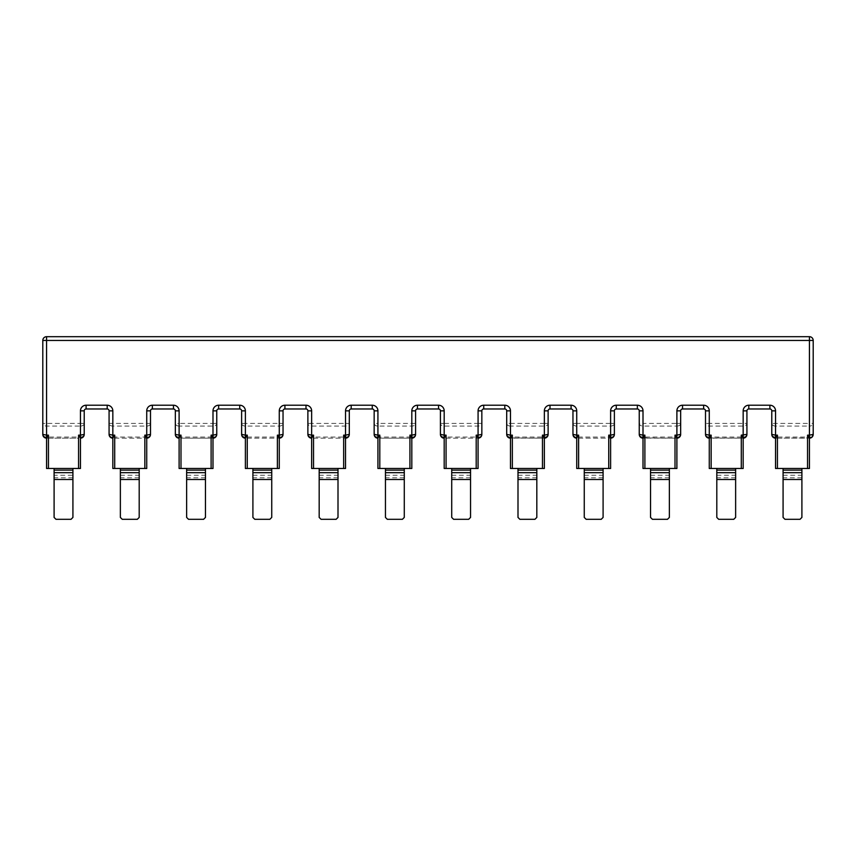 <?xml version="1.0" encoding="UTF-8"?>
<svg xmlns="http://www.w3.org/2000/svg" width="856" height="856" viewBox="0 0 856 856"><rect width="100%" height="100%" fill="white"/><g stroke="black" fill="none" stroke-linecap="round" stroke-linejoin="round"><path stroke-width="0.64" stroke-dasharray="4.28 3.21" d="M783.08 468.478L783.08 517.431L784.963 519.314L800.018 519.314L801.901 517.431L801.901 468.478L783.08 468.478L801.901 468.478M709.271 437.94L743.168 438.165L711.154 438.165L711.154 468.478L709.271 468.478M711.154 468.478L741.285 468.478L741.285 438.165M440.423 410.859A1.883 1.883 0 0 0 438.54 408.975A1.883 1.883 0 0 1 440.423 410.859L444.189 410.859L444.189 423.42L478.076 423.42L478.076 410.859A5.65 5.65 0 0 1 483.726 405.22L504.815 405.22A5.65 5.65 0 0 1 510.465 410.859L510.465 423.42L544.352 423.42L544.352 410.859A5.65 5.65 0 0 1 550.001 405.22L571.08 405.22A5.65 5.65 0 0 1 576.73 410.859L576.73 423.42L610.617 423.42L610.617 410.859A5.65 5.65 0 0 1 616.267 405.22L637.356 405.22A5.65 5.65 0 0 1 643.006 410.859L643.006 423.42L676.893 423.42L676.893 410.859A5.65 5.65 0 0 1 682.542 405.22L703.632 405.22A5.65 5.65 0 0 1 709.271 410.859L709.271 423.42L746.924 423.42A3.766 2.664 0 0 1 743.168 426.085L709.271 426.085A3.766 2.664 0 0 1 705.505 423.42L705.505 434.399A3.766 2.664 180 0 0 709.271 437.063L743.168 437.063L743.168 468.478L741.285 468.478M716.804 468.478L735.636 468.478L716.804 468.478L716.804 517.431L718.687 519.314L733.753 519.314L735.636 517.431L735.636 468.478M643.006 437.94L676.893 438.165L644.889 438.165L644.889 468.478L643.006 468.478M644.889 468.478L675.01 468.478L675.01 438.165M639.239 434.399A3.766 2.664 180 0 0 643.006 437.063L676.893 437.063L676.893 468.478L675.01 468.478M650.539 468.478L669.36 468.478L650.539 468.478L650.539 517.431L652.422 519.314L667.477 519.314L669.36 517.431L669.36 468.478M578.613 438.165L610.617 438.165L578.613 438.165L578.613 468.478L576.73 468.478L576.73 437.94M578.613 468.478L608.734 468.478L608.734 438.165M643.006 410.859L639.239 410.859A1.883 1.883 0 0 0 637.356 408.975L616.267 408.975A1.883 1.883 0 0 0 614.383 410.859L614.383 423.42A3.766 2.664 0 0 1 610.617 426.085L576.73 426.085A3.766 2.664 -0 0 1 572.964 423.42L572.964 434.399A3.766 2.664 180 0 0 576.73 437.063L610.617 437.063L610.617 468.478L608.734 468.478M584.263 468.478L603.095 468.478L584.263 468.478L584.263 517.431L586.146 519.314L601.212 519.314L603.095 517.431L603.095 468.478M510.465 437.94L544.352 438.165L512.348 438.165L512.348 468.478L510.465 468.478M512.348 468.478L542.469 468.478L542.469 438.165M544.352 468.478L542.469 468.478M517.998 468.478L536.819 468.478L517.998 468.478L517.998 517.431L519.881 519.314L534.936 519.314L536.819 517.431L536.819 468.478M446.072 438.165L478.076 438.165L446.072 438.165L446.072 468.478L444.189 468.478L444.189 437.94M446.072 468.478L476.193 468.478L476.193 438.165M481.842 423.42L481.842 434.399A3.766 2.664 180 0 1 478.076 437.063L478.076 423.42L481.842 423.42A3.766 2.664 0 0 1 478.076 426.085L444.189 426.085A3.766 2.664 0 0 1 440.423 423.42L440.423 434.399A3.766 2.664 180 0 0 444.189 437.063L478.076 437.063L478.076 468.478L476.193 468.478M451.722 468.478L470.554 468.478L451.722 468.478L451.722 517.431L453.605 519.314L468.671 519.314L470.554 517.431L470.554 468.478M379.807 468.478L411.811 468.478L411.811 438.165L379.807 438.165L379.807 468.478L377.924 468.478L377.924 437.94M385.446 468.478L404.278 468.478L385.446 468.478L385.446 517.431L387.329 519.314L402.395 519.314L404.278 517.431L404.278 468.478M313.531 438.165L345.535 438.165L313.531 438.165L313.531 468.478L311.648 468.478L311.648 437.94M313.531 468.478L343.652 468.478L343.652 438.165M311.648 438.165L311.648 423.42L307.882 423.42L307.882 410.859L311.648 410.859L311.648 423.42L345.535 423.42L345.535 410.859A5.65 5.65 0 0 1 351.185 405.22L372.274 405.22L372.274 408.975A1.883 1.883 0 0 1 374.158 410.859L377.924 410.859L377.924 423.42L415.577 423.42A3.766 2.664 0 0 1 411.811 426.085L377.924 426.085L377.924 437.063A3.766 2.664 180 0 1 374.158 434.399L374.158 410.859A1.883 1.883 0 0 0 372.274 408.975L351.185 408.975A1.883 1.883 0 0 0 349.302 410.859L349.302 423.42A3.766 2.664 0 0 1 345.535 426.085L311.648 426.085A3.766 2.664 0 0 1 307.882 423.42L307.882 434.399A3.766 2.664 180 0 0 311.648 437.063L345.535 437.063L345.535 468.478L343.652 468.478M319.181 468.478L338.002 468.478L319.181 468.478L319.181 517.431L321.064 519.314L336.119 519.314L338.002 517.431L338.002 468.478M247.266 438.165L279.27 438.165L247.266 438.165L247.266 468.478L245.383 468.478L245.383 437.94M247.266 468.478L277.387 468.478L277.387 438.165M245.383 438.165L245.383 423.42L241.617 423.42L241.617 410.859L245.383 410.859L245.383 423.42L279.27 423.42L279.27 410.859A5.65 5.65 0 0 1 284.92 405.22L305.999 405.22L305.999 408.975A1.883 1.883 0 0 1 307.882 410.859A1.883 1.883 0 0 0 305.999 408.975L284.92 408.975A1.883 1.883 0 0 0 283.036 410.859L283.036 423.42A3.766 2.664 -0 0 1 279.27 426.085L245.383 426.085A3.766 2.664 0 0 1 241.617 423.42L241.617 434.399A3.766 2.664 180 0 0 245.383 437.063L279.27 437.063L279.27 468.478L277.387 468.478M252.905 468.478L271.737 468.478L252.905 468.478L252.905 517.431L254.788 519.314L269.854 519.314L271.737 517.431L271.737 468.478M180.991 468.478L212.994 468.478L212.994 438.165L180.991 438.165L180.991 468.478L179.107 468.478L179.107 437.94M186.64 468.478L205.461 468.478L186.64 468.478L186.64 517.431L188.523 519.314L203.578 519.314L205.461 517.431L205.461 468.478M114.715 438.165L146.729 438.165L114.715 438.165L114.715 468.478L112.832 468.478L112.832 437.94M114.715 468.478L144.846 468.478L144.846 438.165M112.832 438.165L112.832 423.42L109.076 423.42L109.076 410.859A1.883 1.883 0 0 0 107.193 408.975L86.103 408.975L86.103 405.22L107.193 405.22A5.65 5.65 0 0 1 112.832 410.859L112.832 423.42L146.729 423.42L146.729 410.859A5.65 5.65 0 0 1 152.368 405.22L173.458 405.22L173.458 408.975A1.883 1.883 0 0 1 175.341 410.859L179.107 410.859L179.107 423.42L212.994 423.42L212.994 410.859A5.65 5.65 0 0 1 218.644 405.22L239.734 405.22L239.734 408.975A1.883 1.883 0 0 1 241.617 410.859A1.883 1.883 0 0 0 239.734 408.975L218.644 408.975A1.883 1.883 0 0 0 216.761 410.859L216.761 423.42A3.766 2.664 0 0 1 212.994 426.085L179.107 426.085L179.107 437.063A3.766 2.664 180 0 1 175.341 434.399L175.341 410.859A1.883 1.883 0 0 0 173.458 408.975L152.368 408.975A1.883 1.883 0 0 0 150.496 410.859L150.496 423.42A3.766 2.664 0 0 1 146.729 426.085L112.832 426.085A3.766 2.664 -0 0 1 109.076 423.42L109.076 434.399A3.766 2.664 180 0 0 112.832 437.063L146.729 437.063L146.729 468.478L144.846 468.478M120.364 468.478L139.196 468.478L120.364 468.478L120.364 517.431L122.248 519.314L137.313 519.314L139.196 517.431L139.196 468.478M813.2 423.42L813.2 434.399A3.766 2.664 180 0 1 809.434 437.063L809.434 426.085L775.547 426.085A3.766 2.664 0 0 1 771.78 423.42L809.434 423.42L809.434 340.453L46.566 340.453L46.566 423.42L80.453 423.42L80.453 410.859L84.22 410.859L84.22 434.399A3.766 2.664 180 0 1 80.453 437.063L80.453 426.085L46.566 426.085A3.766 2.664 0 0 1 42.8 423.42L42.8 340.453A3.766 3.766 0 0 1 46.566 336.686L809.434 336.686A3.766 3.766 0 0 1 813.2 340.453L813.2 423.42A3.766 2.664 0 0 1 809.434 426.085L809.434 423.42L813.2 423.42M46.566 438.165L46.566 437.063A3.766 2.664 180 0 1 42.8 434.399L42.8 423.42L46.566 423.42L46.566 437.063L80.453 437.063L80.453 468.478L78.57 468.478L78.57 438.165L46.566 438.165L78.57 438.165M72.921 468.478L54.099 468.478L72.921 468.478L72.921 475.23L54.099 475.23L54.099 517.431L55.982 519.314L71.037 519.314L72.921 517.431L72.921 479.488L54.099 479.488M54.099 468.478L54.099 475.23M72.921 479.488L72.921 475.23M771.78 434.399A3.766 2.664 180 0 0 775.547 437.063L809.434 437.063L809.434 438.165L775.547 438.165L809.434 437.94M544.352 410.859L548.118 410.859L548.118 423.42A3.766 2.664 0 0 1 544.352 426.085L510.465 426.085L510.465 437.063A3.766 2.664 180 0 1 506.699 434.399L506.699 410.859A1.883 1.883 0 0 0 504.815 408.975L483.726 408.975L483.726 405.22M576.73 438.165L576.73 423.42L572.964 423.42L572.964 410.859A1.883 1.883 0 0 0 571.08 408.975L550.001 408.975L550.001 405.22M711.154 438.165L709.271 438.165L709.271 423.42L705.505 423.42L705.505 410.859A1.883 1.883 0 0 0 703.632 408.975L682.542 408.975A1.883 1.883 0 0 0 680.659 410.859L680.659 434.399A3.766 2.664 180 0 1 676.893 437.063L676.893 426.085L643.006 426.085A3.766 2.664 -0 0 1 639.239 423.42L643.006 423.42L643.006 438.165L644.889 438.165M512.348 438.165L510.465 438.165L510.465 437.063L544.352 437.063A3.766 2.664 180 0 0 548.118 434.399L548.118 423.42L544.352 423.42L544.352 438.165M769.897 408.975L748.807 408.975A1.883 1.883 0 0 0 746.924 410.859A1.883 1.883 0 0 1 748.807 408.975L748.807 405.22L769.897 405.22L769.897 408.975A1.883 1.883 0 0 1 771.78 410.859A1.883 1.883 0 0 0 769.897 408.975M614.383 423.42L614.383 434.399A3.766 2.664 180 0 1 610.617 437.063L610.617 423.42L614.383 423.42M438.54 408.975L417.461 408.975A1.883 1.883 0 0 0 415.577 410.859A1.883 1.883 0 0 1 417.461 408.975L417.461 405.22L438.54 405.22L438.54 408.975M415.577 423.42L415.577 434.399A3.766 2.664 180 0 1 411.811 437.063L411.811 410.859A5.65 5.65 0 0 1 417.461 405.22M349.302 423.42L349.302 434.399A3.766 2.664 180 0 1 345.535 437.063L345.535 423.42L349.302 423.42M283.036 423.42L283.036 434.399A3.766 2.664 180 0 1 279.27 437.063L279.27 423.42L283.036 423.42M216.761 423.42L216.761 434.399A3.766 2.664 180 0 1 212.994 437.063L212.994 423.42L216.761 423.42M150.496 423.42L150.496 434.399A3.766 2.664 180 0 1 146.729 437.063L146.729 423.42L150.496 423.42M746.924 410.859L743.168 410.859L743.168 437.063A3.766 2.664 180 0 0 746.924 434.399M680.659 423.42A3.766 2.664 0 0 1 676.893 426.085L676.893 423.42L680.659 423.42M510.465 426.085A3.766 2.664 -0 0 1 506.699 423.42L510.465 423.42L510.465 426.085M377.924 438.165L377.924 437.063L411.811 437.063L411.811 438.165L379.807 438.165M377.924 426.085A3.766 2.664 -0 0 1 374.158 423.42L377.924 423.42L377.924 426.085M179.107 438.165L179.107 437.063L212.994 437.063L212.994 438.165L180.991 438.165M179.107 426.085A3.766 2.664 0 0 1 175.341 423.42L179.107 423.42L179.107 426.085M86.103 408.975A1.883 1.883 0 0 0 84.22 410.859A1.883 1.883 0 0 1 86.103 408.975M84.22 423.42A3.766 2.664 0 0 1 80.453 426.085L80.453 423.42L84.22 423.42M775.547 437.94L775.547 410.859L771.78 410.859M48.45 438.165L48.45 468.478L46.566 468.478M777.43 438.165L777.43 468.478L775.547 468.478M48.45 468.478L78.57 468.478M777.43 468.478L807.55 468.478L807.55 438.165M809.434 468.478L807.55 468.478M783.08 475.23L801.901 475.23M716.804 475.23L735.636 475.23M650.539 475.23L669.36 475.23M584.263 475.23L603.095 475.23M517.998 475.23L536.819 475.23M451.722 475.23L470.554 475.23M385.446 475.23L404.278 475.23M319.181 475.23L338.002 475.23M252.905 475.23L271.737 475.23M186.64 475.23L205.461 475.23M120.364 475.23L139.196 475.23M46.566 340.453L42.8 340.453A3.766 3.766 0 0 1 46.566 336.686L46.566 340.453M809.434 340.453L809.434 336.686A3.766 3.766 0 0 1 813.2 340.453L809.434 340.453M72.921 477.787L54.099 477.787M801.901 477.787L783.08 477.787M139.196 477.787L120.364 477.787M205.461 477.787L186.64 477.787M271.737 477.787L252.905 477.787M338.002 477.787L319.181 477.787M404.278 477.787L385.446 477.787M470.554 477.787L451.722 477.787M536.819 477.787L517.998 477.787M603.095 477.787L584.263 477.787M669.36 477.787L650.539 477.787M735.636 477.787L716.804 477.787M783.08 479.488L801.901 479.488M120.364 479.488L139.196 479.488M186.64 479.488L205.461 479.488M252.905 479.488L271.737 479.488M319.181 479.488L338.002 479.488M385.446 479.488L404.278 479.488M451.722 479.488L470.554 479.488M517.998 479.488L536.819 479.488M584.263 479.488L603.095 479.488M650.539 479.488L669.36 479.488M716.804 479.488L735.636 479.488M112.832 410.859L109.076 410.859A1.883 1.883 0 0 0 107.193 408.975L107.193 405.22M440.423 423.42L444.189 423.42L444.189 438.165M682.542 405.22L682.542 408.975A1.883 1.883 0 0 0 680.659 410.859L676.893 410.859M709.271 410.859L705.505 410.859A1.883 1.883 0 0 0 703.632 408.975L703.632 405.22M616.267 405.22L616.267 408.975A1.883 1.883 0 0 0 614.383 410.859L610.617 410.859M639.239 410.859A1.883 1.883 0 0 0 637.356 408.975L637.356 405.22M576.73 410.859L572.964 410.859A1.883 1.883 0 0 0 571.08 408.975L571.08 405.22M510.465 410.859L506.699 410.859A1.883 1.883 0 0 0 504.815 408.975L504.815 405.22M351.185 405.22L351.185 408.975A1.883 1.883 0 0 0 349.302 410.859L345.535 410.859M284.92 405.22L284.92 408.975A1.883 1.883 0 0 0 283.036 410.859L279.27 410.859M218.644 405.22L218.644 408.975A1.883 1.883 0 0 0 216.761 410.859L212.994 410.859M152.368 405.22L152.368 408.975A1.883 1.883 0 0 0 150.496 410.859L146.729 410.859M478.076 410.859L481.842 410.859M411.811 410.859L415.577 410.859M409.928 468.478L409.928 438.165M211.111 468.478L211.111 438.165"/><path stroke-width="1.28" d="M377.924 437.94L377.924 435.148L379.807 435.148L377.924 437.94L377.924 468.478L411.811 468.478L411.811 437.94L409.928 435.148L409.928 468.478M444.189 437.94L444.189 435.148L446.072 435.148L444.189 437.94L444.189 468.478L478.076 468.478L478.076 437.94L476.193 435.148L476.193 468.478M510.465 437.94L510.465 435.148L512.348 435.148L510.465 437.94L510.465 468.478L544.352 468.478L544.352 437.94L542.469 435.148L542.469 468.478M576.73 437.94L576.73 435.148L578.613 435.148L576.73 437.94L576.73 468.478L610.617 468.478L610.617 437.94L608.734 435.148L608.734 468.478M643.006 437.94L643.006 435.148L644.889 435.148L643.006 437.94L643.006 468.478L676.893 468.478L676.893 437.94L675.01 435.148L675.01 468.478M709.271 468.478L709.271 435.148L711.154 435.148L709.271 437.94L709.271 468.478L743.168 468.478L743.168 437.94L741.285 435.148L741.285 468.478M771.78 410.859A1.883 1.883 0 0 0 769.897 408.975L769.897 405.22L748.807 405.22L748.807 408.975A1.883 1.883 0 0 0 746.924 410.859L746.924 434.399L746.924 410.859A1.883 1.883 0 0 1 748.807 408.975L769.897 408.975A1.883 1.883 0 0 1 771.78 410.859L775.547 410.859A5.65 5.65 0 0 0 769.897 405.22A5.65 5.65 0 0 1 775.547 410.859L775.547 435.148L771.78 434.399L771.78 410.859L771.78 434.399L772.326 436.346L775.547 438.165L775.547 435.148L777.43 435.148L775.547 437.94L775.547 468.478L809.434 468.478L809.434 437.94L807.55 435.148L807.55 468.478M46.566 468.478L46.566 435.148L48.45 435.148L46.566 437.94L46.566 468.478L80.453 468.478L80.453 437.94L78.57 435.148L78.57 468.478M112.832 437.94L112.832 435.148L114.715 435.148L112.832 437.94L112.832 468.478L146.729 468.478L146.729 437.94L144.846 435.148L144.846 468.478M179.107 437.94L179.107 435.148L180.991 435.148L179.107 437.94L179.107 468.478L212.994 468.478L212.994 437.94L211.111 435.148L211.111 468.478M245.383 437.94L245.383 435.148L247.266 435.148L245.383 437.94L245.383 468.478L279.27 468.478L279.27 437.94L277.387 435.148L277.387 468.478M311.648 437.94L311.648 435.148L313.531 435.148L311.648 437.94L311.648 468.478L345.535 468.478L345.535 437.94L343.652 435.148L343.652 468.478M783.08 479.488L783.08 517.431L784.963 519.314L800.018 519.314L801.901 517.431L801.901 479.488L783.08 479.488L783.08 472.673L801.901 472.673L801.901 470.115L783.08 470.115L783.08 472.673M783.08 468.478L783.08 470.115M716.804 479.488L716.804 517.431L718.687 519.314L733.753 519.314L735.636 517.431L735.636 479.488L716.804 479.488L716.804 472.673L735.636 472.673L735.636 470.115L716.804 470.115L716.804 472.673M716.804 468.478L716.804 470.115M650.539 479.488L650.539 517.431L652.422 519.314L667.477 519.314L669.36 517.431L669.36 479.488L650.539 479.488L650.539 472.673L669.36 472.673L669.36 470.115L650.539 470.115L650.539 472.673M650.539 468.478L650.539 470.115M584.263 479.488L584.263 517.431L586.146 519.314L601.212 519.314L603.095 517.431L603.095 479.488L584.263 479.488L584.263 472.673L603.095 472.673L603.095 470.115L584.263 470.115L584.263 472.673M584.263 468.478L584.263 470.115M517.998 479.488L517.998 517.431L519.881 519.314L534.936 519.314L536.819 517.431L536.819 479.488L517.998 479.488L517.998 472.673L536.819 472.673L536.819 470.115L517.998 470.115L517.998 472.673M517.998 468.478L517.998 470.115M451.722 479.488L451.722 517.431L453.605 519.314L468.671 519.314L470.554 517.431L470.554 479.488L451.722 479.488L451.722 472.673L470.554 472.673L470.554 470.115L451.722 470.115L451.722 472.673M451.722 468.478L451.722 470.115M385.446 479.488L385.446 517.431L387.329 519.314L402.395 519.314L404.278 517.431L404.278 479.488L385.446 479.488L385.446 472.673L404.278 472.673L404.278 470.115L385.446 470.115L385.446 472.673M385.446 468.478L385.446 470.115M319.181 479.488L319.181 517.431L321.064 519.314L336.119 519.314L338.002 517.431L338.002 479.488L319.181 479.488L319.181 472.673L338.002 472.673L338.002 470.115L319.181 470.115L319.181 472.673M319.181 468.478L319.181 470.115M252.905 479.488L252.905 517.431L254.788 519.314L269.854 519.314L271.737 517.431L271.737 479.488L252.905 479.488L252.905 472.673L271.737 472.673L271.737 470.115L252.905 470.115L252.905 472.673M252.905 468.478L252.905 470.115M186.64 479.488L186.64 517.431L188.523 519.314L203.578 519.314L205.461 517.431L205.461 479.488L186.64 479.488L186.64 472.673L205.461 472.673L205.461 470.115L186.64 470.115L186.64 472.673M186.64 468.478L186.64 470.115M120.364 479.488L120.364 517.431L122.248 519.314L137.313 519.314L139.196 517.431L139.196 479.488L120.364 479.488L120.364 472.673L139.196 472.673L139.196 470.115L120.364 470.115L120.364 472.673M120.364 468.478L120.364 470.115M812.023 437.127L813.2 434.399A3.766 3.766 0 0 1 809.434 438.165L812.023 437.127L813.2 434.399L813.2 340.453A3.766 3.766 0 0 0 809.434 336.686L46.566 336.686A3.766 3.766 0 0 0 42.8 340.453L42.8 434.399L43.421 436.474L46.566 438.165A3.766 3.766 0 0 1 42.8 434.399L46.566 435.148L46.566 340.453L809.434 340.453L809.434 435.148L807.55 435.148M809.434 438.165A3.766 3.766 0 0 0 813.2 434.399L809.434 435.148L809.434 468.478M54.099 468.478L54.099 472.673L72.921 472.673L72.921 468.478M72.921 472.673L72.921 517.431L71.037 519.314L55.982 519.314L54.099 517.431L54.099 479.488L72.921 479.488M54.099 472.673L54.099 479.488M801.901 468.478L801.901 470.115M801.901 472.673L801.901 479.488M139.196 468.478L139.196 470.115M139.196 472.673L139.196 479.488M205.461 468.478L205.461 470.115M205.461 472.673L205.461 479.488M271.737 468.478L271.737 470.115M271.737 472.673L271.737 479.488M338.002 468.478L338.002 470.115M338.002 472.673L338.002 479.488M404.278 468.478L404.278 470.115M404.278 472.673L404.278 479.488M470.554 468.478L470.554 470.115M470.554 472.673L470.554 479.488M536.819 468.478L536.819 470.115M536.819 472.673L536.819 479.488M603.095 468.478L603.095 470.115M603.095 472.673L603.095 479.488M669.36 468.478L669.36 470.115M669.36 472.673L669.36 479.488M735.636 468.478L735.636 470.115M735.636 472.673L735.636 479.488M83.588 436.474L84.22 434.399A3.766 3.766 0 0 1 80.453 438.165L83.588 436.474L84.22 434.399A3.766 3.766 0 0 1 80.453 438.165L80.453 435.148L78.57 435.148M216.129 436.485L216.761 434.399A3.766 3.766 0 0 1 212.994 438.165L216.129 436.485L216.761 434.399A3.766 3.766 0 0 1 212.994 438.165L212.994 435.148L211.111 435.148M414.946 436.474L415.577 434.399A3.766 3.766 0 0 1 411.811 438.165L414.946 436.474L415.577 434.399A3.766 3.766 0 0 1 411.811 438.165L411.811 435.148L409.928 435.148M510.465 468.478L510.465 438.165A3.766 3.766 0 0 1 506.699 434.399L507.244 436.346L510.465 438.165A3.766 3.766 0 0 1 506.699 434.399L506.699 410.859L510.465 410.859A5.65 5.65 0 0 0 504.815 405.22L483.726 405.22A5.65 5.65 0 0 0 478.076 410.859L478.076 435.148L476.193 435.148M643.006 468.478L643.006 438.165A3.766 3.766 0 0 1 639.239 434.399L639.239 410.859L639.239 434.399L639.785 436.346L643.006 438.165A3.766 3.766 0 0 1 639.239 434.399L643.006 435.148L643.006 410.859A5.65 5.65 0 0 0 637.356 405.22L616.267 405.22A5.65 5.65 0 0 0 610.617 410.859L610.617 435.148L608.734 435.148M86.103 408.975L107.193 408.975A1.883 1.883 0 0 1 109.076 410.859L109.076 434.399L109.622 436.357L112.832 438.165A3.766 3.766 0 0 1 109.076 434.399L112.832 435.148L112.832 410.859A5.65 5.65 0 0 0 107.193 405.22L86.103 405.22A5.65 5.65 0 0 0 80.453 410.859L80.453 435.148L84.22 434.399L84.22 410.859A1.883 1.883 0 0 1 86.103 408.975L86.103 405.22A5.65 5.65 0 0 0 80.453 410.859L84.22 410.859A1.883 1.883 0 0 1 86.103 408.975M149.864 436.485L150.496 434.399A3.766 3.766 0 0 1 146.729 438.165L149.864 436.485L150.496 434.399L150.496 410.859A1.883 1.883 0 0 1 152.368 408.975L173.458 408.975A1.883 1.883 0 0 1 175.341 410.859L175.341 434.399L175.897 436.367L179.107 438.165A3.766 3.766 0 0 1 175.341 434.399L179.107 435.148L179.107 410.859A5.65 5.65 0 0 0 173.458 405.22L152.368 405.22A5.65 5.65 0 0 0 146.729 410.859L146.729 435.148L144.846 435.148M241.617 410.859L241.617 434.399L242.173 436.378L245.383 438.165A3.766 3.766 0 0 1 241.617 434.399L245.383 435.148L245.383 410.859A5.65 5.65 0 0 0 239.734 405.22L218.644 405.22A5.65 5.65 0 0 0 212.994 410.859L212.994 435.148L216.761 434.399L216.761 410.859A1.883 1.883 0 0 1 218.644 408.975L239.734 408.975A1.883 1.883 0 0 1 241.617 410.859L245.383 410.859A5.65 5.65 0 0 0 239.734 405.22L239.734 408.975A1.883 1.883 0 0 1 241.617 410.859M282.394 436.485L283.036 434.399A3.766 3.766 0 0 1 279.27 438.165L282.394 436.485L283.036 434.399L283.036 410.859A1.883 1.883 0 0 1 284.92 408.975L305.999 408.975A1.883 1.883 0 0 1 307.882 410.859L307.882 434.399L308.438 436.367L311.648 438.165A3.766 3.766 0 0 1 307.882 434.399L311.648 435.148L311.648 410.859A5.65 5.65 0 0 0 305.999 405.22L284.92 405.22A5.65 5.65 0 0 0 279.27 410.859L279.27 435.148L277.387 435.148M348.67 436.474L349.302 434.399A3.766 3.766 0 0 1 345.535 438.165L348.67 436.474L349.302 434.399L349.302 410.859A1.883 1.883 0 0 1 351.185 408.975L372.274 408.975A1.883 1.883 0 0 1 374.158 410.859L374.158 434.399L374.703 436.357L377.924 438.165A3.766 3.766 0 0 1 374.158 434.399L377.924 435.148L377.924 410.859A5.65 5.65 0 0 0 372.274 405.22L351.185 405.22A5.65 5.65 0 0 0 345.535 410.859L345.535 435.148L343.652 435.148M440.423 423.42L440.423 410.859L440.423 434.399L440.979 436.357L444.189 438.165A3.766 3.766 0 0 1 440.423 434.399L444.189 435.148L444.189 410.859A5.65 5.65 0 0 0 438.54 405.22L417.461 405.22A5.65 5.65 0 0 0 411.811 410.859L411.811 435.148L415.577 434.399L415.577 410.859L415.577 423.42M547.498 436.464L548.118 434.399A3.766 3.766 0 0 1 544.352 438.165L547.498 436.464L548.118 434.399L548.118 410.859A1.883 1.883 0 0 1 550.001 408.975L571.08 408.975A1.883 1.883 0 0 1 572.964 410.859L572.964 434.399L573.509 436.346L576.73 438.165A3.766 3.766 0 0 1 572.964 434.399L576.73 435.148L576.73 410.859A5.65 5.65 0 0 0 571.08 405.22L550.001 405.22A5.65 5.65 0 0 0 544.352 410.859L544.352 435.148L542.469 435.148M680.038 436.464L680.659 434.399A3.766 3.766 0 0 1 676.893 438.165L680.038 436.464L680.659 434.399L680.659 410.859A1.883 1.883 0 0 1 682.542 408.975L703.632 408.975A1.883 1.883 0 0 1 705.505 410.859L705.505 434.399L706.05 436.346L709.271 438.165A3.766 3.766 0 0 1 705.505 434.399L709.271 435.148L709.271 410.859A5.65 5.65 0 0 0 703.632 405.22L682.542 405.22A5.65 5.65 0 0 0 676.893 410.859L676.893 435.148L675.01 435.148M613.763 436.464L614.383 434.399A3.766 3.766 0 0 1 610.617 438.165L613.763 436.464L614.383 434.399L614.383 410.859A1.883 1.883 0 0 1 616.267 408.975L637.356 408.975A1.883 1.883 0 0 1 639.239 410.859L643.006 410.859M481.222 436.474L481.842 434.399A3.766 3.766 0 0 1 478.076 438.165L481.222 436.474L481.842 434.399L481.842 410.859A1.883 1.883 0 0 1 483.726 408.975L504.815 408.975A1.883 1.883 0 0 1 506.699 410.859A1.883 1.883 0 0 0 504.815 408.975L504.815 405.22M483.726 405.22L483.726 408.975A1.883 1.883 0 0 0 481.842 410.859A1.883 1.883 0 0 1 483.726 408.975A1.883 1.883 0 0 0 481.842 410.859L481.842 423.42M417.461 405.22L417.461 408.975A1.883 1.883 0 0 0 415.577 410.859A1.883 1.883 0 0 1 417.461 408.975L438.54 408.975A1.883 1.883 0 0 1 440.423 410.859L444.189 410.859A5.65 5.65 0 0 0 438.54 405.22L438.54 408.975A1.883 1.883 0 0 1 440.423 410.859M746.314 436.464L746.924 434.399A3.766 3.766 0 0 1 743.168 438.165L746.314 436.464L746.924 434.399L741.285 435.148M680.659 434.399L676.893 435.148L676.893 438.165A3.766 3.766 0 0 0 680.659 434.399M614.383 434.399L610.617 435.148L610.617 438.165A3.766 3.766 0 0 0 614.383 434.399M544.352 438.165A3.766 3.766 0 0 0 548.118 434.399L544.352 435.148L544.352 468.478M510.465 410.859L510.465 435.148L506.699 434.399L507.244 436.346M481.842 434.399L478.076 435.148L478.076 438.165A3.766 3.766 0 0 0 481.842 434.399M349.302 434.399L345.535 435.148L345.535 438.165A3.766 3.766 0 0 0 349.302 434.399M283.036 434.399L279.27 435.148L279.27 438.165A3.766 3.766 0 0 0 283.036 434.399M150.496 434.399L146.729 435.148L146.729 438.165A3.766 3.766 0 0 0 150.496 434.399M550.001 405.22L550.001 408.975A1.883 1.883 0 0 0 548.118 410.859A1.883 1.883 0 0 1 550.001 408.975A1.883 1.883 0 0 0 548.118 410.859L544.352 410.859M775.547 438.165A3.766 3.766 0 0 1 771.78 434.399A3.766 3.766 0 0 0 775.547 438.165L775.547 468.478M746.924 434.399A3.766 3.766 0 0 1 743.168 438.165L743.168 410.859A5.65 5.65 0 0 1 748.807 405.22A5.65 5.65 0 0 0 743.168 410.859L746.924 410.859M379.807 435.148L379.807 468.478M446.072 435.148L446.072 468.478M512.348 435.148L512.348 468.478M578.613 435.148L578.613 468.478M644.889 435.148L644.889 468.478M711.154 435.148L711.154 468.478M777.43 435.148L777.43 468.478M48.45 435.148L48.45 468.478M114.715 435.148L114.715 468.478M180.991 435.148L180.991 468.478M247.266 435.148L247.266 468.478M313.531 435.148L313.531 468.478M372.274 405.22A5.65 5.65 0 0 1 377.924 410.859L374.158 410.859A1.883 1.883 0 0 0 372.274 408.975L372.274 405.22M305.999 405.22A5.65 5.65 0 0 1 311.648 410.859L307.882 410.859A1.883 1.883 0 0 0 305.999 408.975L305.999 405.22M173.458 405.22A5.65 5.65 0 0 1 179.107 410.859L175.341 410.859A1.883 1.883 0 0 0 173.458 408.975L173.458 405.22M46.566 336.686A3.766 3.766 0 0 0 42.8 340.453L46.566 340.453L46.566 336.686M813.2 340.453A3.766 3.766 0 0 0 809.434 336.686L809.434 340.453L813.2 340.453M54.099 470.115L72.921 470.115M107.193 405.22L107.193 408.975A1.883 1.883 0 0 1 109.076 410.859L112.832 410.859M676.893 410.859L680.659 410.859A1.883 1.883 0 0 1 682.542 408.975L682.542 405.22M703.632 405.22L703.632 408.975A1.883 1.883 0 0 1 705.505 410.859L709.271 410.859M610.617 410.859L614.383 410.859A1.883 1.883 0 0 1 616.267 408.975L616.267 405.22M637.356 405.22L637.356 408.975A1.883 1.883 0 0 1 639.239 410.859M571.08 405.22L571.08 408.975A1.883 1.883 0 0 1 572.964 410.859L576.73 410.859M345.535 410.859L349.302 410.859A1.883 1.883 0 0 1 351.185 408.975L351.185 405.22M279.27 410.859L283.036 410.859A1.883 1.883 0 0 1 284.92 408.975L284.92 405.22M212.994 410.859L216.761 410.859A1.883 1.883 0 0 1 218.644 408.975L218.644 405.22M146.729 410.859L150.496 410.859A1.883 1.883 0 0 1 152.368 408.975L152.368 405.22M481.842 410.859L478.076 410.859M415.577 410.859L411.811 410.859M709.271 438.165A3.766 3.766 0 0 1 705.505 434.399L706.05 436.346M576.73 438.165A3.766 3.766 0 0 1 572.964 434.399L573.509 436.346M444.189 438.165A3.766 3.766 0 0 1 440.423 434.399L440.979 436.357M377.924 438.165A3.766 3.766 0 0 1 374.158 434.399L374.703 436.357M311.648 438.165A3.766 3.766 0 0 1 307.882 434.399L308.438 436.367M245.383 438.165A3.766 3.766 0 0 1 241.617 434.399L242.173 436.367M179.107 438.165A3.766 3.766 0 0 1 175.341 434.399L175.897 436.367M112.832 438.165A3.766 3.766 0 0 1 109.076 434.399L109.622 436.357M43.421 436.474L42.8 434.399M639.785 436.346L639.239 434.399M772.326 436.335L771.78 434.399M810.482 438.015L811.199 437.716"/></g></svg>
